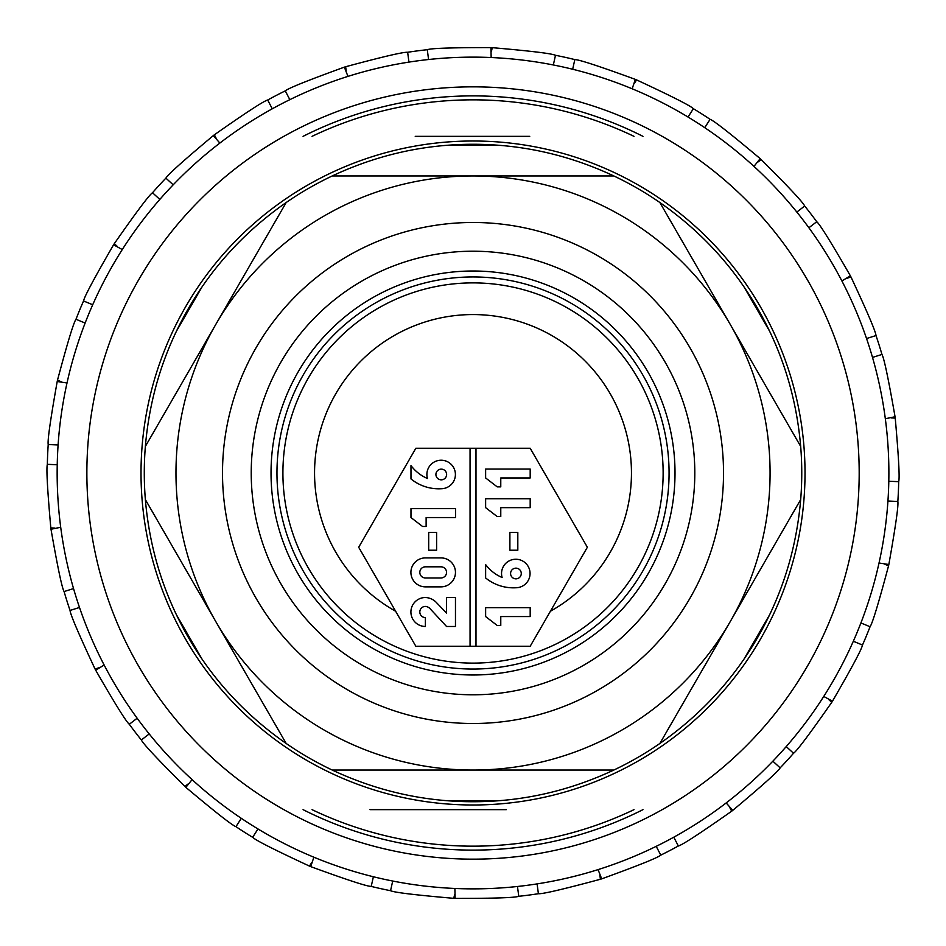 <?xml version="1.0" encoding="UTF-8"?>
<svg xmlns="http://www.w3.org/2000/svg" width="946" height="946" viewBox="0 0 946 946"><rect width="100%" height="100%" fill="white"/><g stroke="black" fill="none" stroke-linecap="round" stroke-linejoin="round"><path stroke-width="1.42" d="M669.07 473A196.047 196.047 0 0 1 374.994 642.783A196.047 196.047 0 0 1 374.994 303.217A196.047 196.047 0 0 1 669.07 473M550.418 611.234A158.42 158.42 0 0 0 499.843 316.863A158.42 158.42 0 0 0 395.617 611.234M663.134 473A190.111 190.111 0 0 0 377.962 308.361A190.111 190.111 0 0 0 377.962 637.639A190.111 190.111 0 0 0 663.134 473M498.53 145.258C538.215 148.309 576.646 158.538 613.836 175.956L473.024 175.956A297.044 297.044 0 0 1 730.277 621.522A297.044 297.044 0 0 1 215.771 621.522A297.044 297.044 0 0 1 473.024 175.956L332.212 175.956C369.401 158.538 407.832 148.309 447.517 145.258A328.735 328.735 0 0 1 498.53 145.258L447.517 145.258M473.024 271.005A201.995 201.995 0 0 0 298.096 573.997A201.995 201.995 0 0 0 647.951 573.997A201.995 201.995 0 0 0 473.024 271.005M769.606 331.218C786.8 367.107 797.159 405.515 800.683 446.417L659.87 202.527C693.536 226.035 721.621 254.202 744.1 287.04A328.735 328.735 0 0 1 769.606 331.218L744.1 287.04M744.1 658.96C721.621 691.798 693.536 719.965 659.87 743.473L800.683 499.583C797.159 540.485 786.8 578.893 769.606 614.782A328.735 328.735 0 0 1 744.1 658.96L769.606 614.782M800.683 446.417A328.735 328.735 0 0 1 800.683 499.583M613.836 175.956A328.735 328.735 0 0 1 659.87 202.527M201.947 287.04C224.427 254.202 252.511 226.035 286.177 202.527L145.365 446.417C148.877 405.515 159.235 367.107 176.441 331.218A328.735 328.735 0 0 1 201.947 287.04L176.441 331.218M286.177 202.527A328.735 328.735 0 0 1 332.212 175.956M176.441 614.782C159.235 578.893 148.877 540.485 145.365 499.583L286.177 743.473C252.499 719.965 224.427 691.798 201.936 658.96A328.735 328.735 0 0 1 176.441 614.782L201.936 658.96M145.365 499.583A328.735 328.735 0 0 1 145.365 446.417M447.517 800.742C407.832 797.691 369.401 787.462 332.212 770.044L613.836 770.044C576.646 787.462 538.203 797.691 498.518 800.742A328.735 328.735 0 0 1 447.517 800.742L498.518 800.742M332.212 770.044A328.735 328.735 0 0 1 286.177 743.473M659.87 743.473A328.735 328.735 0 0 1 613.836 770.044M473.024 141.001A331.999 331.999 0 0 0 185.499 638.999A331.999 331.999 0 0 0 760.537 638.999A331.999 331.999 0 0 0 473.024 141.001M529.736 136.342L415.235 136.342M369.981 809.658L506.252 809.658M416.157 809.658L396.622 809.658M473.024 86.843A386.157 386.157 0 0 1 807.446 666.079A386.157 386.157 0 0 1 138.601 666.079A386.157 386.157 0 0 1 473.024 86.843M392.708 881.033A415.862 415.862 0 0 0 517.474 886.485L518.763 896.3C515.026 897.73 493.812 898.428 455.121 898.393A425.771 425.771 -177.5 0 1 453.773 898.333C415.235 894.999 394.163 892.456 390.556 890.706L392.708 881.033A415.862 415.862 0 0 1 373.374 876.753L371.222 886.414C367.225 886.485 347.052 879.886 310.714 866.619A425.771 425.771 -157.5 0 1 310.087 866.359A425.771 425.771 -157.5 0 1 309.472 866.098C274.387 849.78 255.455 840.19 252.665 837.316L257.986 828.956A415.862 415.862 0 0 0 373.374 876.753M537.103 883.895A415.862 415.862 0 0 0 656.205 846.339L660.781 855.125C657.766 857.75 638.065 865.661 601.691 878.858A425.771 425.771 162.5 0 1 600.414 879.26C563.047 889.311 542.377 894.136 538.392 893.722L537.103 883.895A415.862 415.862 0 0 1 517.474 886.485M673.777 837.198A415.862 415.862 0 0 0 772.858 761.175L780.154 767.868C778.215 771.368 762.405 785.535 732.748 810.379A425.771 425.771 144 0 1 731.684 811.195C700.005 833.414 682.232 845.015 678.353 845.984L673.777 837.198A415.862 415.862 0 0 1 656.205 846.339M786.232 746.571A415.862 415.862 0 0 0 853.327 641.246L862.48 645.042C861.853 648.991 851.849 667.71 832.468 701.199A425.771 425.771 122.4 0 1 831.747 702.334C809.587 734.049 796.851 751.029 793.528 753.264L786.232 746.571A415.862 415.862 0 0 1 772.858 761.175M860.907 622.953A415.862 415.862 0 0 0 887.939 501.025L897.837 501.463C898.594 505.389 895.602 526.402 888.838 564.502A425.771 425.771 102.5 0 1 888.554 565.814C878.574 603.193 872.413 623.497 870.06 626.737L860.907 622.953A415.862 415.862 0 0 1 853.327 641.246M888.802 481.242A415.862 415.862 0 0 0 872.508 357.422L881.956 354.443C884.013 357.884 888.377 378.648 895.058 416.76A425.771 425.771 82.5 0 1 895.235 418.097C898.641 456.634 899.8 477.825 898.7 481.68L888.802 481.242A415.862 415.862 0 0 1 887.939 501.025M866.548 338.538A415.862 415.862 0 0 0 808.889 227.761L816.741 221.731C819.851 224.261 831.061 242.282 850.371 275.806A425.771 425.771 64 0 1 850.986 277.001C867.376 312.05 875.712 331.561 875.996 335.558L866.548 338.538A415.862 415.862 0 0 1 872.508 357.422M796.828 212.058A415.862 415.862 0 0 0 704.758 127.686L710.079 119.326C713.863 120.639 730.56 133.741 760.17 158.632A425.771 425.771 44 0 1 761.163 159.543C788.55 186.87 803.059 202.373 804.691 206.027L796.828 212.058A415.862 415.862 0 0 1 808.889 227.761M688.049 117.044A415.862 415.862 0 0 0 572.673 69.247L574.813 59.586C578.822 59.515 598.995 66.114 635.334 79.381A425.771 425.771 24 0 1 636.575 79.902C671.66 96.22 690.592 105.81 693.371 108.684L688.049 117.044A415.862 415.862 0 0 1 704.758 127.686M553.339 64.967A415.862 415.862 0 0 0 428.573 59.515L427.285 49.7C431.021 48.27 452.235 47.572 490.927 47.607A425.771 425.771 2.5 0 1 492.263 47.667C530.812 51.001 551.885 53.544 555.479 55.294L553.339 64.967A415.862 415.862 0 0 1 572.673 69.247M408.944 62.105A415.862 415.862 0 0 0 289.831 99.661L285.266 90.875C288.282 88.25 307.982 80.339 344.356 67.142A425.771 425.771 -17.6 0 1 345.633 66.74C382.988 56.689 403.658 51.864 407.643 52.278L408.944 62.105A415.862 415.862 0 0 1 428.573 59.515M272.271 108.802A415.862 415.862 0 0 0 173.189 184.825L165.893 178.132C167.832 174.632 183.63 160.465 213.299 135.621A425.771 425.771 -37.5 0 1 214.364 134.805C246.031 112.586 263.816 100.986 267.694 100.016L272.271 108.802A415.862 415.862 0 0 1 289.831 99.661M159.815 199.429A415.862 415.862 0 0 0 92.708 304.754L83.555 300.958C84.194 297.009 94.198 278.29 113.567 244.801A425.771 425.771 -56 0 1 114.3 243.666C136.449 211.951 149.196 194.971 152.507 192.736L159.815 199.429A415.862 415.862 0 0 1 173.189 184.825M85.128 323.047A415.862 415.862 0 0 0 58.096 444.975L48.211 444.537C47.442 440.611 50.445 419.598 57.198 381.498A425.771 425.771 -77.5 0 1 57.493 380.186C67.473 342.807 73.634 322.503 75.987 319.263L85.128 323.047A415.862 415.862 0 0 1 92.708 304.754M57.233 464.758A415.862 415.862 0 0 0 73.54 588.578L64.092 591.557C62.034 588.116 57.671 567.352 50.989 529.24A425.771 425.771 -97.5 0 1 50.812 527.903C47.395 489.366 46.248 468.175 47.347 464.32L57.233 464.758A415.862 415.862 0 0 1 58.096 444.975M79.499 607.462A415.862 415.862 0 0 0 137.158 718.239L129.306 724.269C126.196 721.739 114.986 703.718 95.676 670.194A425.771 425.771 -117.5 0 1 95.049 668.999C78.672 633.95 70.335 614.439 70.051 610.442L79.499 607.462A415.862 415.862 0 0 1 73.54 588.578M149.22 733.942A415.862 415.862 0 0 0 241.289 818.314L235.968 826.674C232.184 825.361 215.487 812.259 185.877 787.368A425.771 425.771 -137.5 0 1 184.884 786.457C157.497 759.13 142.988 743.627 141.356 739.973L149.22 733.942A415.862 415.862 0 0 1 137.158 718.239M313.883 857.206L310.714 866.619M192.073 779.61L185.877 787.368M104.143 665.026L95.676 670.194M60.71 527.277L50.989 529.24M67.012 382.988L57.198 381.498M122.282 249.555L113.567 244.801M219.862 143.071L213.299 135.621M347.962 76.378L344.356 67.142M491.163 57.529L490.927 47.607M632.165 88.794L635.334 79.381M753.974 166.39L760.17 158.632M841.893 280.974L850.371 275.806M885.326 418.723L895.058 416.76M879.023 563.012L888.838 564.502M823.765 696.445L832.468 701.199M726.185 802.929L732.748 810.379M598.073 869.622L601.691 878.858M454.884 888.471L455.121 898.393M252.665 837.316A425.771 425.771 0 0 1 235.968 826.674M141.356 739.973A425.771 425.771 0 0 1 129.306 724.269M70.051 610.442A425.771 425.771 0 0 1 64.092 591.557M47.347 464.32A425.771 425.771 0 0 1 48.211 444.537M75.987 319.263A425.771 425.771 0 0 1 83.555 300.958M152.507 192.736A425.771 425.771 0 0 1 165.893 178.132M267.694 100.016A425.771 425.771 0 0 1 285.266 90.875M407.643 52.278A425.771 425.771 0 0 1 427.285 49.7M555.479 55.294A425.771 425.771 0 0 1 574.813 59.586M693.371 108.684A425.771 425.771 0 0 1 710.079 119.326M804.691 206.027A425.771 425.771 0 0 1 816.741 221.731M875.996 335.558A425.771 425.771 0 0 1 881.956 354.443M898.7 481.68A425.771 425.771 0 0 1 897.837 501.463M870.06 626.737A425.771 425.771 0 0 1 862.48 645.042M793.528 753.264A425.771 425.771 0 0 1 780.154 767.868M678.353 845.984A425.771 425.771 0 0 1 660.781 855.125M538.392 893.722A425.771 425.771 0 0 1 518.763 896.3M390.556 890.706A425.771 425.771 0 0 1 371.222 886.414M530.186 607.663L485.629 607.663L485.629 616.567L497.218 625.483L500.777 625.483L500.777 616.567L530.186 616.567L530.186 607.663M515.925 568.156A5.345 5.345 0 0 1 520.56 576.173A5.345 5.345 0 0 1 511.301 576.173A5.345 5.345 0 0 1 515.925 568.156M485.629 564.585L485.629 577.959A44.001 44.001 0 0 0 515.925 587.762A14.261 14.261 0 0 0 529.985 572.058A14.261 14.261 0 0 0 513.063 559.512A14.261 14.261 0 0 0 502.113 577.509A40.643 40.643 0 0 1 485.629 564.585M530.186 498.743L485.629 498.743L485.629 507.659L497.218 516.563L500.777 516.563L500.777 507.659L530.186 507.659L530.186 498.743M517.817 532.409L517.817 550.229L509.894 550.229L509.894 532.409L517.817 532.409M455.534 508.641L410.978 508.641L410.978 517.557L422.555 526.473L426.126 526.473L426.126 517.557L455.534 517.557L455.534 508.641M446.547 597.517L446.547 613.103L435.858 601.963A16.011 16.011 0 0 0 425.381 597.517A14.486 14.486 0 0 0 410.907 611.991A14.486 14.486 0 0 0 425.381 626.477L425.381 617.561A5.57 5.57 0 0 1 419.811 611.991A5.57 5.57 0 0 1 425.381 606.421A7.261 7.261 0 0 1 429.614 608.207L446.547 626.477L455.464 626.477L455.464 597.517L446.547 597.517M440.978 577.959L425.381 577.959A5.57 5.57 0 0 1 419.811 572.389A5.57 5.57 0 0 1 425.381 566.82L440.978 566.82A5.57 5.57 0 0 1 446.547 572.389A5.57 5.57 0 0 1 440.978 577.959M425.381 586.863L440.978 586.863A14.486 14.486 0 0 0 455.464 572.389A14.486 14.486 0 0 0 440.978 557.904L425.381 557.904A14.486 14.486 0 0 0 410.907 572.389A14.486 14.486 0 0 0 425.381 586.863M441.274 469.133A5.345 5.345 0 0 1 445.897 477.162A5.345 5.345 0 0 1 436.638 477.162A5.345 5.345 0 0 1 441.274 469.133M410.978 465.574L410.978 478.936A44.001 44.001 0 0 0 441.274 488.739A14.261 14.261 0 0 0 455.333 473.047A14.261 14.261 0 0 0 438.412 460.489A14.261 14.261 0 0 0 427.462 478.499A40.643 40.643 0 0 1 410.978 465.574M428.692 550.229L428.692 532.409L436.614 532.409L436.614 550.229L428.692 550.229M415.85 646.272L358.688 547.261L415.85 448.25L530.186 448.25L587.36 547.261L530.186 646.272L415.85 646.272M470.056 646.272L470.056 448.25M475.992 448.25L475.992 646.272M497.218 486.859L500.777 486.859L500.777 477.955L530.186 477.955L530.186 469.039L485.629 469.039L485.629 477.955L497.218 486.859M473.024 222.487A250.513 250.513 0 0 0 256.07 598.25A250.513 250.513 0 0 0 689.965 598.25A250.513 250.513 0 0 0 473.024 222.487M473.024 251.21A221.79 221.79 0 0 1 665.097 583.895A221.79 221.79 0 0 1 280.938 583.895A221.79 221.79 0 0 1 473.024 251.21M312.05 136.342A373.162 373.162 0 0 1 633.997 136.342M633.997 809.658A373.162 373.162 0 0 1 312.05 809.658M303.075 136.342A377.111 377.111 0 0 1 642.961 136.342M642.961 809.658A377.111 377.111 0 0 1 303.075 809.658M241.289 818.314A415.862 415.862 0 0 0 257.986 828.956M453.773 898.333L454.612 894.549M600.414 879.26L599.906 875.428M731.684 811.195L729.886 807.754M831.747 702.334L828.897 699.721M888.554 565.814L884.971 564.324M895.235 418.097L891.369 417.919M850.986 277.001L847.297 278.159M761.163 159.543L758.089 161.908M636.575 79.902L634.494 83.165M492.263 47.667L491.423 51.451M345.633 66.74L346.141 70.572M214.364 134.805L216.149 138.246M114.3 243.666L117.15 246.279M57.493 380.186L61.064 381.676M50.812 527.903L54.679 528.081M95.049 668.999L98.739 667.841M184.884 786.457L187.958 784.092M309.472 866.098L311.541 862.835"/></g></svg>
